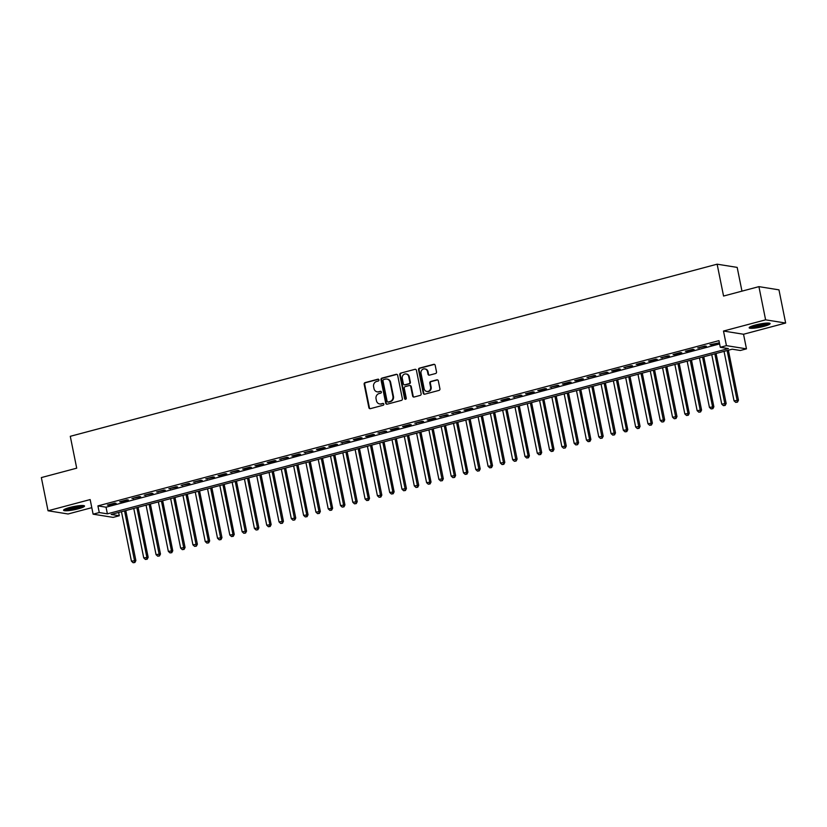 <?xml version="1.0" encoding="UTF-8"?>
<svg xmlns="http://www.w3.org/2000/svg" width="827" height="827" viewBox="0 0 827 827"><rect width="100%" height="100%" fill="white"/><g stroke="black" fill="none" stroke-linecap="round" stroke-linejoin="round"><path stroke-width="1.24" d="M378.952 379.872A0.941 0.858 -80.9 0 0 377.918 379.19L365.1 382.601A1.344 1.23 -80.9 0 0 364.149 384.224L368.883 407.68A1.344 1.23 -80.9 0 0 370.351 408.662L383.18 405.251A0.941 0.858 -80.9 0 0 383.139 403.411A0.941 0.858 -80.9 0 0 382.808 403.431L381.154 403.865A4.3 3.949 -80.9 0 1 376.45 400.723L376.047 398.769A4.3 3.949 -80.9 0 1 379.076 393.569L380.73 393.135A0.941 0.858 -80.9 0 0 380.699 391.295A0.941 0.858 -80.9 0 0 380.368 391.305L378.704 391.75A4.3 3.949 -80.9 0 1 374 388.607L373.608 386.654A4.3 3.949 -80.9 0 1 376.626 381.454L378.29 381.009A0.941 0.858 -80.9 0 0 378.952 379.872M378.518 379.262A0.941 0.858 -80.9 0 0 378.466 379.273L365.637 382.684A1.344 1.23 -80.9 0 0 364.697 384.307L369.421 407.773A1.344 1.23 -80.9 0 0 370.155 408.703M383.408 403.504A0.941 0.858 -80.9 0 0 383.356 403.514L381.154 403.865M380.958 391.378A0.941 0.858 -80.9 0 0 380.906 391.398L378.704 391.75M755.423 325.011A10.689 1.613 168.6 0 0 749.169 327.802A10.689 1.613 168.6 0 0 763.869 326.365A10.689 1.613 168.6 0 0 770.123 323.574A10.689 1.613 168.6 0 0 755.423 325.011M69.83 507.458A10.689 1.613 168.6 0 0 63.576 510.238A10.689 1.613 168.6 0 0 78.276 508.812A10.689 1.613 168.6 0 0 84.53 506.021A10.689 1.613 168.6 0 0 69.83 507.458M435.571 373.525A1.344 1.23 -80.9 0 0 436.522 371.902L435.188 365.317A1.344 1.23 -80.9 0 0 433.72 364.335L419.475 368.129A1.344 1.23 -80.9 0 0 418.534 369.752L423.259 393.207A1.344 1.23 -80.9 0 0 424.737 394.19L438.972 390.406A1.344 1.23 -80.9 0 0 439.923 388.783L438.32 380.833A1.344 1.23 -80.9 0 0 436.842 379.851L430.753 381.474A1.344 1.23 -80.9 0 0 429.802 383.097L430.598 387.036A3.597 3.298 -80.9 0 1 426.804 391.45A3.597 3.298 -80.9 0 1 424.148 388.752L421.026 373.308A3.597 3.298 -80.9 0 1 424.83 368.904A3.597 3.298 -80.9 0 1 427.487 371.592L428.004 374.166A1.344 1.23 -80.9 0 0 429.482 375.148L435.571 373.525M720.286 347.278L726.437 345.645L746.471 348.849L740.33 350.493L732.205 349.19L111.169 514.446L119.295 515.748L113.144 517.382L93.11 514.177L99.261 512.544L107.376 513.836L728.411 348.58L720.286 347.278L718.952 340.641L97.917 505.897L99.261 512.544M93.11 514.177L90.164 499.57L48.038 510.776L41.35 477.582L76.704 468.175L70.285 436.315L717.133 264.185L723.563 296.045L758.917 286.638L765.606 319.832L723.491 331.038L726.437 345.645M397.653 375.313A1.344 1.23 -80.9 0 0 396.174 374.331L381.94 378.115A1.344 1.23 -80.9 0 0 380.989 379.748L385.723 403.204A1.344 1.23 -80.9 0 0 387.191 404.186L401.436 400.392A1.344 1.23 -80.9 0 0 402.377 398.769L397.653 375.313M400.702 373.122L414.947 369.338A1.344 1.23 -80.9 0 1 416.415 370.32L421.15 393.776A1.344 1.23 -80.9 0 1 420.209 395.399L414.11 397.022A1.344 1.23 -80.9 0 1 412.642 396.04L410.719 386.529A1.344 1.23 -80.9 0 0 409.251 385.547L405.209 386.623A1.344 1.23 -80.9 0 0 404.258 388.245L406.264 398.149A0.941 0.858 -80.9 0 1 405.271 399.307A0.941 0.858 -80.9 0 1 404.568 398.593L399.761 374.745A1.344 1.23 -80.9 0 1 400.702 373.122L414.947 369.338M758.917 286.638L778.962 289.853L785.65 323.037L765.606 319.832M48.038 510.776L68.083 513.991L91.797 507.675M114.757 503.095L107.376 505.059L108.73 505.276L116.111 503.312L114.757 503.095M127.058 499.818L119.677 501.782L121.031 501.999L128.412 500.035L127.058 499.818M139.35 496.551L131.969 498.516L140.704 496.769L139.35 496.551M151.651 493.274L144.27 495.239L153.005 493.492L151.651 493.274M163.942 490.008L156.572 491.972L165.297 490.225L163.942 490.008M176.244 486.731L168.863 488.695L177.598 486.948L176.244 486.731M188.546 483.454L181.165 485.418L189.9 483.671L188.546 483.454M200.837 480.187L193.466 482.151L202.191 480.404L200.837 480.187M213.139 476.91L205.758 478.874L214.493 477.127L213.139 476.91M225.44 473.644L218.059 475.608L219.413 475.825L226.794 473.861L225.44 473.644M237.731 470.367L230.351 472.331L239.086 470.584L237.731 470.367M250.033 467.1L242.652 469.064L244.006 469.281L251.387 467.317L250.033 467.1M262.324 463.823L254.954 465.787L256.308 466.004L263.679 464.04L262.324 463.823M274.626 460.556L267.245 462.51L268.599 462.727L275.98 460.763L274.626 460.556M286.928 457.279L279.547 459.243L288.282 457.496L286.928 457.279M299.219 454.002L291.838 455.966L293.192 456.184L300.573 454.219L299.219 454.002M311.521 450.736L304.14 452.7L312.875 450.953L311.521 450.736M323.812 447.459L316.441 449.423L317.795 449.64L325.166 447.676L323.812 447.459M336.113 444.192L328.732 446.156L330.087 446.373L337.468 444.409L336.113 444.192M348.415 440.915L341.034 442.879L349.769 441.132L348.415 440.915M360.706 437.648L353.325 439.602L354.68 439.819L362.061 437.865L360.706 437.648M373.008 434.371L365.627 436.336L366.981 436.553L374.362 434.588L373.008 434.371M385.299 431.094L377.929 433.059L386.654 431.312L385.299 431.094M397.601 427.828L390.22 429.792L391.574 430.009L398.955 428.045L397.601 427.828M409.903 424.551L402.522 426.515L403.876 426.732L411.257 424.768L409.903 424.551M422.194 421.284L414.823 423.248L423.548 421.501L422.194 421.284M434.495 418.007L427.114 419.971L428.469 420.188L435.85 418.224L434.495 418.007M446.797 414.74L439.416 416.705L448.151 414.958L446.797 414.74M459.088 411.464L451.707 413.428L460.443 411.681L459.088 411.464M471.39 408.187L464.009 410.151L465.363 410.368L472.744 408.404L471.39 408.187M483.681 404.92L476.311 406.884L485.035 405.137L483.681 404.92M495.983 401.643L488.602 403.607L497.337 401.86L495.983 401.643M508.285 398.376L500.904 400.34L502.258 400.557L509.639 398.593L508.285 398.376M520.576 395.099L513.195 397.063L521.93 395.316L520.576 395.099M532.877 391.833L525.496 393.797L526.851 394.014L534.232 392.05L532.877 391.833M545.169 388.556L537.798 390.52L539.152 390.737L546.523 388.773L545.169 388.556M557.47 385.289L550.089 387.243L558.825 385.506L557.47 385.289M569.772 382.012L562.391 383.976L563.745 384.193L571.126 382.229L569.772 382.012M582.063 378.735L574.693 380.699L576.047 380.916L583.417 378.952L582.063 378.735M594.365 375.468L586.984 377.432L595.719 375.685L594.365 375.468M606.667 372.191L599.286 374.155L608.021 372.408L606.667 372.191M618.958 368.925L611.577 370.889L612.931 371.106L620.312 369.142L618.958 368.925M631.259 365.648L623.878 367.612L632.614 365.865L631.259 365.648M643.551 362.381L636.18 364.345L637.534 364.562L644.905 362.598L643.551 362.381M655.852 359.104L648.471 361.068L649.826 361.285L657.207 359.321L655.852 359.104M668.154 355.827L660.773 357.791L669.508 356.044L668.154 355.827M680.445 352.56L673.064 354.525L674.418 354.742L681.799 352.778L680.445 352.56M692.747 349.283L685.366 351.248L686.72 351.465L694.101 349.501L692.747 349.283M705.038 346.017L697.668 347.981L706.392 346.234L705.038 346.017M97.917 505.897L106.042 507.199L719.614 343.929M711.313 344.921L718.694 342.957L709.959 344.704L711.313 344.921L711.21 344.373M741.964 291.145L737.177 267.39L717.133 264.185M723.491 331.038L743.535 334.253L785.65 323.037M743.535 334.253L746.471 348.849M118.633 512.461L119.295 515.748M106.042 507.199L107.376 513.836M108.73 505.276L108.626 504.728M121.031 501.999L120.918 501.451M133.323 498.733L133.219 498.185M145.624 495.456L145.511 494.908M157.926 492.189L157.812 491.641M170.217 488.912L170.114 488.364M182.519 485.635L182.405 485.087M194.821 482.368L194.707 481.821M207.112 479.091L206.998 478.544M219.413 475.825L219.3 475.277M231.705 472.548L231.601 472M244.006 469.281L243.893 468.733M256.308 466.004L256.194 465.456M268.599 462.727L268.496 462.179M280.901 459.461L280.787 458.913M293.192 456.184L293.089 455.636M305.494 452.917L305.38 452.369M317.795 449.64L317.682 449.092M330.087 446.373L329.983 445.825M342.388 443.096L342.275 442.548M354.68 439.819L354.576 439.271M366.981 436.553L366.868 436.005M379.283 433.276L379.169 432.728M391.574 430.009L391.471 429.461M403.876 426.732L403.762 426.184M416.177 423.465L416.064 422.917M428.469 420.188L428.355 419.64M440.77 416.922L440.657 416.374M453.062 413.645L452.958 413.097M465.363 410.368L465.25 409.82M477.665 407.101L477.551 406.553M489.956 403.824L489.853 403.276M502.258 400.557L502.144 400.01M514.549 397.28L514.446 396.733M526.851 394.014L526.737 393.466M539.152 390.737L539.039 390.189M551.444 387.46L551.34 386.912M563.745 384.193L563.632 383.645M576.047 380.916L575.933 380.368M588.338 377.65L588.224 377.102M600.64 374.373L600.526 373.825M612.931 371.106L612.828 370.558M625.233 367.829L625.119 367.281M637.534 364.562L637.421 364.014M649.826 361.285L649.722 360.737M662.127 358.008L662.013 357.46M674.418 354.742L674.315 354.194M686.72 351.465L686.606 350.917M699.022 348.198L698.908 347.65M377.453 391.864A4.3 3.949 -80.9 0 0 379.252 391.833M379.903 403.979A4.3 3.949 -80.9 0 0 381.692 403.958M396.919 374.383A1.344 1.23 -80.9 0 0 396.722 374.414L382.477 378.208A1.344 1.23 -80.9 0 0 381.536 379.831L386.261 403.287A1.344 1.23 -80.9 0 0 386.995 404.217M383.635 379.593A0.941 0.858 -80.9 0 0 382.973 380.73L387.119 401.322A0.941 0.858 -80.9 0 0 388.152 402.005L389.899 401.54A4.3 3.949 -80.9 0 0 392.918 396.34L390.086 382.27A4.3 3.949 -80.9 0 0 385.382 379.128L383.635 379.593M388.101 402.015A0.941 0.858 -80.9 0 0 388.69 402.098L388.152 402.005M387.17 379.097A4.3 3.949 -80.9 0 1 390.623 382.353L393.466 396.433A4.3 3.949 -80.9 0 1 390.447 401.622L388.69 402.098M409.996 385.599A1.344 1.23 -80.9 0 1 411.267 386.612L413.18 396.123A1.344 1.23 -80.9 0 0 413.913 397.053M401.25 373.215A1.344 1.23 -80.9 0 0 400.299 374.838L405.116 398.686A0.941 0.858 -80.9 0 0 405.54 399.296M408.734 376.657A3.597 3.298 -80.9 0 0 406.067 373.959A3.597 3.298 -80.9 0 0 402.273 378.373L403.369 383.811A1.344 1.23 -80.9 0 0 404.837 384.793L408.879 383.718A1.344 1.23 -80.9 0 0 409.83 382.095L408.734 376.657L409.272 376.74A3.597 3.298 -80.9 0 0 406.336 374.021M404.641 384.834A1.344 1.23 -80.9 0 0 405.385 384.886L404.837 384.793M409.272 376.74L410.368 382.177A1.344 1.23 -80.9 0 1 409.427 383.8L405.385 384.886M425.099 368.956A3.597 3.298 -80.9 0 1 428.035 371.685L428.551 374.259A1.344 1.23 -80.9 0 0 429.275 375.179M427.073 391.481A3.597 3.298 -80.9 0 0 431.146 387.119L430.598 387.036M437.586 379.903A1.344 1.23 -80.9 0 0 437.39 379.934L431.291 381.557A1.344 1.23 -80.9 0 0 430.35 383.18L431.146 387.119M434.464 364.387A1.344 1.23 -80.9 0 0 434.258 364.428L420.023 368.211A1.344 1.23 -80.9 0 0 419.072 369.845L423.806 393.301A1.344 1.23 -80.9 0 0 424.53 394.231M121.466 511.706L131.441 561.182L135.876 560.582L125.787 510.559M134.356 562.401L133.126 562.732L134.894 562.494L124.546 510.89M133.126 562.732L131.441 561.182M135.876 560.582L134.894 562.494M82.814 505.504A9.252 1.396 -11.4 0 1 77.49 507.654A9.252 1.396 -11.4 0 1 64.951 509.101M66.439 508.502A8.559 1.292 168.6 0 0 77.087 506.951A8.559 1.292 168.6 0 0 81.211 505.514M64.103 509.566A10.617 1.602 168.6 0 0 78.038 507.737A10.617 1.602 168.6 0 0 83.775 505.597M768.407 323.057A9.252 1.396 -11.4 0 1 754.069 326.83A9.252 1.396 -11.4 0 1 750.544 326.665M752.022 326.055A8.559 1.292 168.6 0 0 754.327 326.003A8.559 1.292 168.6 0 0 766.805 323.078M749.696 327.13A10.617 1.602 168.6 0 0 753.273 327.161A10.617 1.602 168.6 0 0 769.368 323.161M133.767 508.44L143.743 557.915L148.167 557.315L138.088 507.282M146.648 559.135L145.418 559.455L147.196 559.217L146.648 559.135L146.813 557.098L136.837 507.613M145.418 559.455L143.743 557.915M148.167 557.315L147.196 559.217M146.069 505.163L156.045 554.638L160.469 554.038L150.38 504.015M158.949 555.858L157.719 556.189L159.487 555.951L149.139 504.346M157.719 556.189L156.045 554.638M160.469 554.038L159.487 555.951M158.36 501.886L168.336 551.371L172.771 550.772L162.681 500.738M171.241 552.591L170.011 552.912L171.789 552.674L171.241 552.591L171.416 550.555L161.441 501.069M170.011 552.912L168.336 551.371M172.771 550.772L171.789 552.674M170.662 498.619L180.637 548.094L185.062 547.495L174.983 497.472M183.542 549.314L182.312 549.645L184.08 549.397L173.732 497.802M182.312 549.645L180.637 548.094M185.062 547.495L184.08 549.397M182.953 495.342L192.929 544.828L197.364 544.218L187.274 494.195M195.844 546.037L194.614 546.368L196.381 546.13L186.034 494.525M194.614 546.368L192.929 544.828M197.364 544.218L196.381 546.13M195.255 492.075L205.23 541.551L209.665 540.951L199.576 490.928M208.135 542.77L206.905 543.101L208.683 542.853L208.135 542.77L208.311 540.734L198.325 491.259M206.905 543.101L205.23 541.551M209.665 540.951L208.683 542.853M207.556 488.798L217.532 538.274L221.956 537.674L211.867 487.651M220.437 539.493L219.207 539.824L220.974 539.586L210.627 487.982M219.207 539.824L217.532 538.274M221.956 537.674L220.974 539.586M219.848 485.532L229.823 535.007L234.258 534.407L224.169 484.374M232.728 536.227L231.508 536.547L233.276 536.309L232.728 536.227L232.904 534.19L222.928 484.715M231.508 536.547L229.823 535.007M234.258 534.407L233.276 536.309M232.149 482.255L242.125 531.73L246.549 531.13L236.47 481.107M245.03 532.95L243.8 533.281L245.567 533.043L235.219 481.438M243.8 533.281L242.125 531.73M246.549 531.13L245.567 533.043M244.441 478.988L254.427 528.463L258.851 527.864L248.762 477.83M257.331 529.683L256.101 530.004L257.869 529.766L247.521 478.161M256.101 530.004L254.427 528.463M258.851 527.864L257.869 529.766M256.742 475.711L266.718 525.186L271.153 524.587L261.063 474.564M269.623 526.406L268.393 526.737L270.171 526.489L269.623 526.406L269.798 524.37L259.823 474.894M268.393 526.737L266.718 525.186M271.153 524.587L270.171 526.489M269.044 472.434L279.019 521.92L283.444 521.32L273.355 471.287M281.924 523.14L280.694 523.46L282.462 523.222L272.114 471.617M280.694 523.46L279.019 521.92M283.444 521.32L282.462 523.222M281.335 469.167L291.311 518.643L295.746 518.043L285.656 468.02M294.226 519.863L292.996 520.193L294.763 519.945L284.416 468.351M292.996 520.193L291.311 518.643M295.746 518.043L294.763 519.945M293.637 465.89L303.612 515.376L308.037 514.766L297.958 464.743M306.517 516.586L305.287 516.916L307.065 516.679L306.517 516.586L306.683 514.549L296.707 465.074M305.287 516.916L303.612 515.376M308.037 514.766L307.065 516.679M305.938 462.624L315.914 512.099L320.338 511.5L310.249 461.476M318.819 513.319L317.589 513.639L319.356 513.402L309.009 461.807M317.589 513.639L315.914 512.099M320.338 511.5L319.356 513.402M318.23 459.347L328.205 508.822L332.64 508.223L322.551 458.199M331.11 510.042L329.88 510.373L331.658 510.135L331.11 510.042L331.286 508.005L321.31 458.53M329.88 510.373L328.205 508.822M332.64 508.223L331.658 510.135M330.531 456.08L340.507 505.555L344.931 504.956L334.842 454.922M343.412 506.775L342.182 507.096L343.949 506.858L333.601 455.253M342.182 507.096L340.507 505.555M344.931 504.956L343.949 506.858M342.823 452.803L352.798 502.278L357.233 501.679L347.144 451.656M355.713 503.498L354.483 503.829L356.251 503.591L345.903 451.987M354.483 503.829L352.798 502.278M357.233 501.679L356.251 503.591M355.124 449.526L365.1 499.012L369.524 498.412L359.445 448.379M368.005 500.232L366.774 500.552L368.553 500.314L368.005 500.232L368.17 498.195L358.194 448.71M366.774 500.552L365.1 499.012M369.524 498.412L368.553 500.314M367.426 446.26L377.401 495.735L381.826 495.135L371.736 445.112M380.306 496.955L379.076 497.285L380.844 497.037L370.496 445.443M379.076 497.285L377.401 495.735M381.826 495.135L380.844 497.037M379.717 442.983L389.693 492.468L394.128 491.858L384.038 441.835M392.598 493.678L391.378 494.008L393.145 493.771L392.598 493.678L392.773 491.641L382.798 442.166M391.378 494.008L389.693 492.468M394.128 491.858L393.145 493.771M392.019 439.716L401.994 489.191L406.419 488.592L396.34 438.568M404.899 490.411L403.669 490.742L405.437 490.494L395.089 438.899M403.669 490.742L401.994 489.191M406.419 488.592L405.437 490.494M404.31 436.439L414.296 485.914L418.72 485.315L408.631 435.291M417.201 487.134L415.971 487.465L417.738 487.227L407.391 435.622M415.971 487.465L414.296 485.914M418.72 485.315L417.738 487.227M416.612 433.172L426.587 482.648L431.022 482.048L420.933 432.014M429.492 483.867L428.262 484.188L430.04 483.95L429.492 483.867L429.668 481.831L419.682 432.345M428.262 484.188L426.587 482.648M431.022 482.048L430.04 483.95M428.913 429.895L438.889 479.371L443.313 478.771L433.224 428.748M441.794 480.59L440.564 480.921L442.331 480.683L431.983 429.079M440.564 480.921L438.889 479.371M443.313 478.771L442.331 480.683M441.204 426.618L451.18 476.104L455.615 475.504L445.526 425.471M454.095 477.324L452.865 477.644L454.633 477.406L444.285 425.802M452.865 477.644L451.18 476.104M455.615 475.504L454.633 477.406M453.506 423.352L463.482 472.827L467.906 472.227L457.827 422.204M466.387 474.047L465.156 474.378L466.935 474.129L466.387 474.047L466.552 472.01L456.576 422.535M465.156 474.378L463.482 472.827M467.906 472.227L466.935 474.129M465.808 420.075L475.783 469.56L480.208 468.95L470.118 418.927M478.688 470.77L477.458 471.101L479.226 470.863L468.878 419.258M477.458 471.101L475.783 469.56M480.208 468.95L479.226 470.863M478.099 416.808L488.075 466.283L492.51 465.684L482.42 415.661M490.98 467.503L489.749 467.834L491.527 467.586L490.98 467.503L491.155 465.467L481.18 415.991M489.749 467.834L488.075 466.283M492.51 465.684L491.527 467.586M490.401 413.531L500.376 463.017L504.801 462.407L494.711 412.384M503.281 464.226L502.051 464.557L503.819 464.319L493.471 412.714M502.051 464.557L500.376 463.017M504.801 462.407L503.819 464.319M502.692 410.264L512.668 459.74L517.102 459.14L507.013 409.117M515.583 460.959L514.353 461.28L516.12 461.042L505.773 409.448M514.353 461.28L512.668 459.74M517.102 459.14L516.12 461.042M514.994 406.987L524.969 456.463L529.394 455.863L519.315 405.84M527.874 457.682L526.644 458.013L528.422 457.776L527.874 457.682L528.039 455.646L518.064 406.171M526.644 458.013L524.969 456.463M529.394 455.863L528.422 457.776M527.295 403.721L537.271 453.196L541.695 452.596L531.606 402.563M540.176 454.416L538.946 454.736L540.713 454.499L530.365 402.894M538.946 454.736L537.271 453.196M541.695 452.596L540.713 454.499M539.586 400.444L549.562 449.919L553.997 449.319L543.908 399.296M552.467 451.139L551.237 451.47L553.015 451.232L552.467 451.139L552.643 449.102L542.667 399.627M551.237 451.47L549.562 449.919M553.997 449.319L553.015 451.232M551.888 397.167L561.864 446.652L566.288 446.053L556.209 396.019M564.769 447.872L563.538 448.193L565.306 447.955L554.958 396.35M563.538 448.193L561.864 446.652M566.288 446.053L565.306 447.955M564.179 393.9L574.165 443.375L578.59 442.776L568.5 392.753M577.07 444.595L575.84 444.926L577.608 444.678L567.26 393.083M575.84 444.926L574.165 443.375M578.59 442.776L577.608 444.678M576.481 390.623L586.457 440.109L590.891 439.499L580.802 389.476M589.362 441.318L588.131 441.649L589.909 441.411L589.362 441.318L589.537 439.282L579.551 389.806M588.131 441.649L586.457 440.109M590.891 439.499L589.909 441.411M588.783 387.356L598.758 436.832L603.183 436.232L593.093 386.209M601.663 438.052L600.433 438.382L602.201 438.134L591.853 386.54M600.433 438.382L598.758 436.832M603.183 436.232L602.201 438.134M601.074 384.079L611.05 433.555L615.484 432.955L605.395 382.932M613.965 434.775L612.735 435.105L614.502 434.868L604.155 383.263M612.735 435.105L611.05 433.555M615.484 432.955L614.502 434.868M613.376 380.813L623.351 430.288L627.776 429.689L617.697 379.655M626.256 431.508L625.026 431.828L626.804 431.591L626.256 431.508L626.421 429.471L616.446 379.986M625.026 431.828L623.351 430.288M627.776 429.689L626.804 431.591M625.677 377.536L635.653 427.011L640.077 426.412L629.988 376.388M638.558 428.231L637.328 428.562L639.095 428.324L628.747 376.719M637.328 428.562L635.653 427.011M640.077 426.412L639.095 428.324M637.968 374.259L647.944 423.744L652.379 423.145L642.29 373.111M650.849 424.964L649.619 425.285L651.397 425.047L650.849 424.964L651.025 422.928L641.049 373.442M649.619 425.285L647.944 423.744M652.379 423.145L651.397 425.047M650.27 370.992L660.246 420.467L664.67 419.868L654.581 369.845M663.151 421.687L661.92 422.018L663.688 421.77L653.34 370.176M661.92 422.018L660.246 420.467M664.67 419.868L663.688 421.77M662.561 367.715L672.537 417.201L676.972 416.591L666.882 366.568M675.452 418.41L674.222 418.741L675.99 418.503L665.642 366.899M674.222 418.741L672.537 417.201M676.972 416.591L675.99 418.503M674.863 364.449L684.839 413.924L689.263 413.324L679.184 363.301M687.744 415.144L686.513 415.474L688.291 415.226L687.744 415.144L687.909 413.107L677.933 363.632M686.513 415.474L684.839 413.924M689.263 413.324L688.291 415.226M687.165 361.172L697.14 410.647L701.565 410.047L691.475 360.024M700.045 411.867L698.815 412.197L700.583 411.96L690.235 360.355M698.815 412.197L697.14 410.647M701.565 410.047L700.583 411.96M699.456 357.905L709.432 407.38L713.866 406.781L703.777 356.747M712.336 408.6L711.106 408.92L712.884 408.683L712.336 408.6L712.512 406.564L702.536 357.078M711.106 408.92L709.432 407.38M713.866 406.781L712.884 408.683M711.758 354.628L721.733 404.103L726.158 403.504L716.079 353.48M724.638 405.323L723.408 405.654L725.176 405.416L714.828 353.811M723.408 405.654L721.733 404.103M726.158 403.504L725.176 405.416M724.049 351.361L734.035 400.837L738.459 400.237L728.37 350.203M736.94 402.056L735.71 402.377L737.477 402.139L727.129 350.534M735.71 402.377L734.035 400.837M738.459 400.237L737.477 402.139M378.466 379.273L377.918 379.19M383.356 403.514L382.808 403.431M380.906 391.398L380.368 391.305M369.421 407.773L368.883 407.68M364.697 384.307L364.149 384.224M365.637 382.684L365.1 382.601M386.261 403.287L385.723 403.204M381.536 379.831L380.989 379.748M382.477 378.208L381.94 378.115M396.722 374.414L396.174 374.331M390.447 401.622L389.899 401.54M393.466 396.433L392.918 396.34M390.623 382.353L390.086 382.27M413.18 396.123L412.642 396.04M411.267 386.612L410.719 386.529M405.116 398.686L404.568 398.593M400.299 374.838L399.761 374.745M409.427 383.8L408.879 383.718M410.368 382.177L409.83 382.095M428.551 374.259L428.004 374.166M428.035 371.685L427.487 371.592M430.35 383.18L429.802 383.097M431.291 381.557L430.753 381.474M437.39 379.934L436.842 379.851M423.806 393.301L423.259 393.207M419.072 369.845L418.534 369.752M420.023 368.211L419.475 368.129M434.258 364.428L433.72 364.335M377.722 391.915L377.184 391.833M380.172 404.031L379.624 403.948M388.359 402.108L387.822 402.025M387.45 379.128L386.902 379.045M410.264 385.609L409.727 385.516M406.615 374.052L406.067 373.959M404.91 384.906L404.362 384.824M425.367 368.987L424.83 368.904M427.342 391.533L426.804 391.45"/></g></svg>
